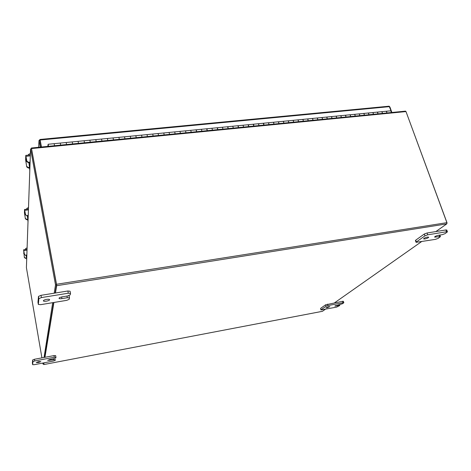 <?xml version="1.0" encoding="UTF-8"?>
<svg xmlns="http://www.w3.org/2000/svg" width="471" height="471" viewBox="0 0 471 471"><rect width="100%" height="100%" fill="white"/><g stroke="black" fill="none" stroke-linecap="round" stroke-linejoin="round"><path stroke-width="0.71" d="M48.289 146.34L48.183 145.021L48.407 146.328M382.105 111.986L381.545 111.709L382.275 112.328L382.37 113.417L382.105 111.986M386.008 111.274L386.567 111.55L386.838 112.981L386.744 111.892L386.008 111.274M373.114 112.863L372.567 112.587L373.285 113.211L373.379 114.306L373.114 112.863M377.065 112.145L377.618 112.422L377.883 113.858L377.789 112.769L377.065 112.145M364.042 113.752L363.5 113.47L364.213 114.1L364.313 115.201L364.042 113.752M368.045 113.028L368.587 113.305L368.858 114.747L368.758 113.652L368.045 113.028M354.887 114.647L354.357 114.365L355.057 114.995L355.158 116.101L354.887 114.647M358.943 113.917L359.473 114.2L359.744 115.648L359.644 114.547L358.943 113.917M345.655 115.548L345.131 115.265L345.82 115.901L345.926 117.008L345.655 115.548M349.759 114.812L350.283 115.101L350.554 116.555L350.448 115.448L349.759 114.812M336.335 116.461L335.823 116.172L336.5 116.814L336.606 117.927L336.335 116.461M340.486 115.719L341.004 116.007L341.275 117.467L341.169 116.355L340.486 115.719M326.933 117.379L326.427 117.091L327.092 117.738L327.198 118.857L326.933 117.379M331.137 116.631L331.643 116.92L331.914 118.392L331.808 117.273L331.137 116.631M317.442 118.309L316.948 118.015L317.601 118.668L317.713 119.787L317.442 118.309M321.699 117.55L322.199 117.844L322.464 119.322L322.358 118.197L321.699 117.55M307.863 119.245L307.38 118.951L308.022 119.605L308.134 120.735L307.863 119.245M312.173 118.48L312.662 118.78L312.932 120.258L312.821 119.134L312.173 118.48M298.196 120.193L297.725 119.893L298.355 120.552L298.467 121.689L298.196 120.193M302.565 119.422L303.041 119.716L303.312 121.206L303.2 120.076L302.565 119.422M288.44 121.147L287.975 120.847L288.593 121.506L288.711 122.648L288.44 121.147M292.862 120.37L293.333 120.67L293.598 122.166L293.486 121.029L292.862 120.37M278.596 122.113L278.137 121.806L278.744 122.472L278.861 123.62L278.596 122.113M283.071 121.324L283.53 121.63L283.795 123.131L283.683 121.989L283.071 121.324M268.653 123.084L268.211 122.772L268.806 123.449L268.923 124.597L268.653 123.084M273.186 122.289L273.633 122.595L273.904 124.109L273.786 122.96L273.186 122.289M258.62 124.061L258.19 123.755L258.767 124.432L258.891 125.586L258.62 124.061M263.212 123.261L263.919 125.092L263.795 123.938L263.212 123.261M248.494 125.056L248.07 124.738L248.759 126.581L248.494 125.056M253.139 124.244L253.84 126.087L253.716 124.927L253.139 124.244M238.267 126.057L237.855 125.739L238.538 127.594L238.267 126.057M242.977 125.239L243.66 127.088L242.977 125.239M227.946 127.064L227.546 126.746L228.211 128.607L227.946 127.064M232.715 126.24L233.386 128.1L232.715 126.24M217.525 128.083L217.137 127.765L217.79 129.637L217.525 128.083M222.353 127.252L223.013 129.119L222.353 127.252M206.999 129.113L206.628 128.789L207.269 130.673L206.999 129.113M211.891 128.277L212.545 130.155L211.891 128.277M196.378 130.155L196.013 129.825L196.643 131.721L196.378 130.155M201.329 129.307L201.971 131.197L201.329 129.307M185.651 131.203L185.915 132.775L185.651 131.203M190.667 130.349L191.291 132.245L190.667 130.349M174.812 132.263L175.082 133.846L174.812 132.263M179.898 131.397L180.511 133.311L179.898 131.397M163.873 133.334L164.144 134.924L163.873 133.334M169.024 132.463L169.625 134.382L169.024 132.463M152.828 134.412L153.093 136.013L152.828 134.412M158.044 133.534L158.633 135.465L158.044 133.534M141.671 135.501L141.936 137.108L141.671 135.501M146.958 134.618L147.529 136.561L146.958 134.618M130.396 136.608L130.667 138.221L130.396 136.608M135.754 135.707L136.313 137.667L135.754 135.707M119.016 137.72L119.281 139.345L119.016 137.72M124.444 136.814L124.986 138.78L124.444 136.814M107.518 138.845L107.782 140.476L107.518 138.845M113.016 137.926L113.546 139.911L113.016 137.926M95.901 139.981L96.172 141.618L95.901 139.981M101.477 139.057L101.989 141.047L101.477 139.057M84.174 141.129L84.439 142.778L84.174 141.129M89.82 140.193L90.32 142.195L89.82 140.193M72.316 142.289L72.581 143.943L72.316 142.289M78.039 141.347L78.527 143.361L78.039 141.347M60.341 143.461L60.606 145.127L60.341 143.461M66.14 142.507L66.611 144.532L66.14 142.507M48.189 146.346L48.095 144.267L48.507 146.316M54.124 143.679L54.571 145.722L54.124 143.679M390.447 110.838L391.189 111.456L391.283 112.54M47.865 146.381L47.965 145.174L48.048 146.363M38.593 361.598L40.818 361.61L38.469 362.535L36.238 362.529L38.593 361.598M34.454 359.267L34.736 360.939L54.289 357.248L55.943 357.259L55.778 358.001L53.971 358.69L50.02 359.438L47.659 360.374L55.395 359.638L55.237 360.356L53.459 361.027L34.342 364.672L32.646 364.672L32.375 363.029L32.652 359.968L34.454 359.267L53.994 355.593L55.649 355.605L55.931 357.23M32.375 363.041L32.646 364.654L32.935 361.634L32.652 359.968M34.736 360.939L32.935 361.634M328.699 306.65L329.847 306.65L327.145 307.746L325.997 307.746L328.699 306.65M343.824 302.741L342.482 303.736L334.781 306.079L339.779 305.508L336.559 307.139L320.922 309.947L320.616 308.381L325.585 304.825L342.541 301.316L343.388 301.322L343.824 302.741L342.976 302.735L342.541 301.316M320.616 308.381L321.039 309.794L326.014 306.25L325.585 304.825M327.533 304.142L327.963 305.573L342.976 302.735M327.963 305.573L326.014 306.25M46.611 299.391C48.389 299.144 49.402 299.244 49.638 299.691C49.502 300.274 48.419 300.769 46.382 301.163C44.604 301.416 43.591 301.316 43.35 300.863C43.485 300.28 44.574 299.791 46.611 299.391M40.995 295.329L41.389 297.584L68.295 293.215L70.515 293.445L70.208 294.87L67.694 295.941L62.29 296.824C60.241 297.23 59.146 297.725 59.005 298.314C59.24 298.755 60.217 298.85 61.942 298.608L67.306 297.725L69.49 297.937L69.19 299.309L66.735 300.351L40.647 304.666L38.345 304.449L37.963 302.205L38.492 296.424L40.995 295.329L67.877 290.99L70.097 291.231L70.485 293.368M37.963 302.205L38.345 304.401L38.887 298.673L38.492 296.424M41.389 297.584L38.887 298.673M68.99 295.629L69.461 297.866M427.491 237.084L428.722 237.184C428.375 237.861 427.067 238.461 424.801 238.98L423.564 238.879C423.906 238.202 425.219 237.602 427.491 237.084M447.444 231.838L445.042 233.657L442.316 234.658L438.513 235.282C436.234 235.806 434.916 236.407 434.556 237.084L440.45 236.625L438.13 238.379L435.457 239.356L416.064 242.335L415.434 240.546L415.699 240.186L424.312 234.01L427.05 232.992L445.878 229.954L446.779 230.031L447.444 231.838L446.543 231.761L445.878 229.954M415.699 240.186L416.329 241.982L424.96 235.836L424.312 234.01M427.05 232.992L427.703 234.823L446.543 231.761M427.703 234.823L424.96 235.836M416.329 241.982L416.064 242.335M29.891 168.012L29.649 166.281L29.956 166.251M30.044 163.784L29.208 163.873L29.649 166.281M29.208 163.873L29.078 162.783M28.966 162.795L29.803 170.62M28.601 162.831L26.876 161.688L26.888 161.176L28.613 162.324L28.601 162.831L29.944 162.689L30.162 160.27M29.785 162.707L30.044 163.731M28.431 155.136L28.413 154.5L28.531 155.13L28.413 154.5L29.797 153.787M26.888 161.176L25.77 155.406L25.622 159.899L26.741 166.952L25.799 160.87L25.899 156.578L26.876 161.688M26.753 166.457L28.454 167.588L29.826 167.44M28.454 167.588L28.437 168.082L29.779 167.935M28.437 168.082L26.741 166.952M28.613 162.324L29.991 162.177M28.089 219.804L28.136 218.303M28.06 216.154L27.501 216.224L27.877 218.332M27.501 216.224L27.448 215.883M27.383 215.895L27.948 221.288M28.113 215.836L28.284 214.081M27.995 215.818L28.195 216.678M26.894 209.189L26.818 208.365L26.965 209.183L26.818 208.365L28.513 207.646M26.829 209.195L26.77 208.853L26.782 209.201M28.513 207.634L27.995 207.77M26.959 215.948L25.499 214.599L26.959 215.948L28.095 215.8M25.499 214.599L24.539 209.483L24.439 212.745L25.393 218.815L24.586 213.593L24.657 210.46L25.493 214.97M25.399 218.456L26.853 219.415L28.019 219.268M26.853 219.415L26.841 219.78L27.989 219.633M26.841 219.78L25.393 218.815M26.971 215.577L28.148 215.43M26.735 258.497L26.782 257.19M26.241 255.429L26.553 257.225M26.188 255.441L26.688 259.957M26.753 255.412L26.888 254.087M26.653 255.37L26.818 256.118M26.482 248.129L27.106 247.97M26.176 248.264L25.628 248.582L25.728 249.477M25.681 249.483L25.587 248.935L25.628 249.495M26.205 248.246L25.905 248.405M27.106 247.952L26.653 248.07M25.74 255.506L24.468 254.369L25.74 255.506L26.729 255.359M24.468 254.369L23.603 249.854L24.386 257.584L23.733 250.619L24.457 254.652M24.392 257.307L25.658 258.149L26.67 258.002M25.658 258.149L26.647 258.279M25.652 258.426L24.386 257.584M25.752 255.223L26.776 255.076M389.07 106.205L39.97 139.469L40.112 140.44L39.917 139.599L39.034 140.623L39.935 140.535L41.165 147.04M40.029 141.029L39.935 140.535M39.022 140.464L38.64 147.288L39.034 140.623L40.265 147.129M389.152 106.199L391.689 112.498M389.57 106.629L40.135 140.005L41.46 147.011M40.112 140.44L41.354 147.023M389.717 107.052L389.523 106.523M389.923 107.035L391.89 112.481M31.292 148.877L31.363 148.006L405.537 111.132L405.984 111.574L31.516 148.565L56.508 284.278L56.65 285.697L55.46 292.997M43.609 363.965L43.768 364.554L44.05 362.823M435.846 231.573L446.773 223.884L446.967 222.653L405.984 111.574M31.475 148.918L56.461 284.572M421.492 241.67L334.534 302.824M325.373 309.264L322.382 311.313M44.951 357.295L53.912 302.47M43.656 363.918L43.827 362.864L43.656 363.918M44.721 357.336L53.606 302.523L44.721 357.336M54.2 293.197L55.513 284.884L30.544 148.954L31.475 148.86L56.491 284.731L55.142 293.044L56.485 284.784M31.516 148.565L31.363 148.006M406.073 111.81L447.061 223.124M30.544 148.954L26.411 267.646L41.925 357.86M42.82 363.059L42.991 364.065L43.161 362.988M44.038 357.465L52.705 302.67M43.65 363.942L42.991 364.065M56.491 284.731L55.513 284.884M54.289 357.248L53.994 355.593M53.765 359.632L53.612 358.755M49.685 359.503L49.838 360.38M338.937 305.508L338.708 304.755M335.723 305.491L335.905 306.085M68.295 293.215L67.877 290.99M67.306 297.725L66.994 296.059M61.636 296.954L61.942 298.608M439.549 236.554L439.054 235.194M435.445 236.295L435.763 237.178M30.138 161.023L30.05 160.529M26.853 161.547L25.887 161.647M30.303 155.872L26.011 156.307M25.799 160.87L26.712 160.776M28.266 214.705L28.189 214.276M25.346 214.146L24.663 214.234M28.431 209.878L24.751 210.337M24.586 213.593L25.234 213.51M26.871 254.617L26.806 254.234M24.257 253.48L23.744 253.551M27.03 250.125L23.815 250.584M23.68 253.009L24.162 252.939M446.967 222.653L56.508 284.278M446.773 223.884L56.65 285.697M322.417 311.319L43.762 364.566L322.494 311.296M48.095 144.267L390.571 110.826M55.943 357.259L55.649 355.605M339.779 305.508L339.503 304.602M70.515 293.445L70.097 291.231M69.49 297.937L69.078 295.764M440.45 236.625L439.879 235.058M29.803 170.643L29.72 170.19M30.338 154.947L25.77 155.406M28.466 208.994L24.539 209.483M26.682 259.968L26.623 259.603M27.059 249.294L23.627 249.777M26.541 264.078L30.303 156.278"/></g></svg>
